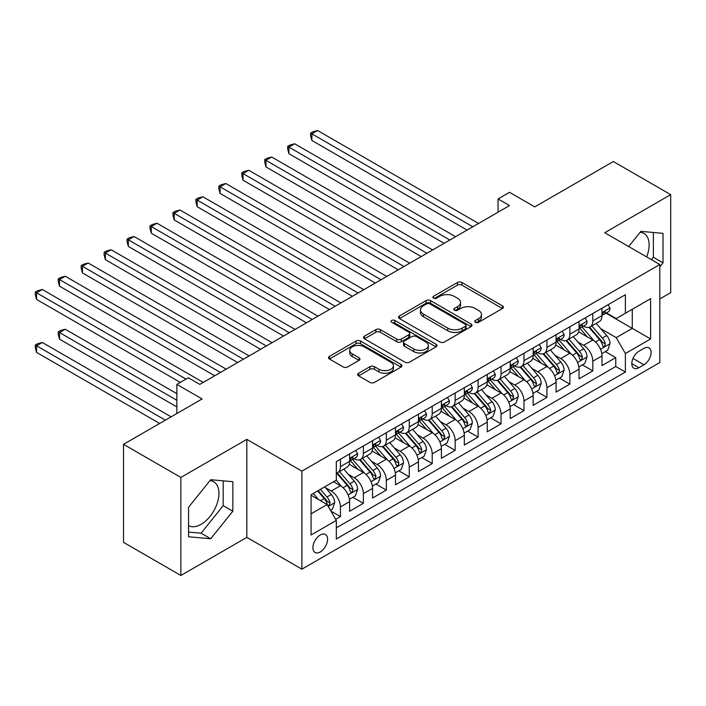 <?xml version="1.0" encoding="UTF-8"?>
<svg xmlns="http://www.w3.org/2000/svg" width="706" height="706" viewBox="0 0 706 706"><rect width="100%" height="100%" fill="white"/><g stroke="black" fill="none" stroke-linecap="round" stroke-linejoin="round"><path stroke-width="1.06" d="M475.403 322.307A2.233 1.288 0 0 0 478.562 322.307L502.487 308.496A3.186 1.836 0 0 0 503.422 307.189A3.186 1.836 0 0 0 502.487 305.892L461.953 282.488A3.186 1.836 0 0 0 457.444 282.488L433.519 296.299A2.233 1.288 0 0 0 432.866 297.217A2.233 1.288 0 0 0 433.519 298.126A2.233 1.288 0 0 0 436.67 298.126L439.767 296.335A10.193 5.886 0 0 1 454.179 296.335L457.559 298.285A10.193 5.886 0 0 1 460.541 302.45A10.193 5.886 0 0 1 457.559 306.607L454.461 308.398A2.233 1.288 0 0 0 453.808 309.307A2.233 1.288 0 0 0 454.461 310.216A2.233 1.288 0 0 0 457.62 310.216L460.709 308.425A10.193 5.886 0 0 1 475.129 308.425L478.5 310.375A10.193 5.886 0 0 1 481.492 314.541A10.193 5.886 0 0 1 478.5 318.697L475.403 320.489A2.233 1.288 0 0 0 474.75 321.398A2.233 1.288 0 0 0 475.403 322.307L475.403 320.489M188.555 525.67A25.31 14.614 120 0 0 201.06 524.337A25.31 14.614 120 0 0 217.598 502.037A25.31 14.614 120 0 0 213.715 481.757A25.31 14.614 120 0 0 209.982 480.609M320.25 551.951A10.387 5.992 120 0 0 327.028 542.808A10.387 5.992 120 0 0 325.44 534.486A10.387 5.992 120 0 0 320.25 534.998A10.387 5.992 120 0 0 313.464 544.149A10.387 5.992 120 0 0 315.061 552.471A10.387 5.992 120 0 0 320.25 551.951M640.157 232.248A25.31 14.614 -60 0 1 643.89 233.395A25.31 14.614 -60 0 1 646.652 256.922M358.586 373.245A3.186 1.836 0 0 0 357.651 374.542A3.186 1.836 0 0 0 358.586 375.839L369.962 382.405A3.186 1.836 0 0 0 374.462 382.405L401.034 367.067A3.186 1.836 0 0 0 401.97 365.77A3.186 1.836 0 0 0 401.034 364.464L360.501 341.06A3.186 1.836 0 0 0 355.992 341.06L329.42 356.406A3.186 1.836 0 0 0 328.493 357.704A3.186 1.836 0 0 0 329.42 359.001L343.16 366.935A3.186 1.836 0 0 0 347.661 366.935L359.036 360.369A3.186 1.836 0 0 0 359.972 359.072A3.186 1.836 0 0 0 359.036 357.765L352.223 353.838A8.516 4.916 0 0 1 349.726 350.361A8.516 4.916 0 0 1 354.986 345.816A8.516 4.916 0 0 1 364.27 346.884L390.956 362.284A8.516 4.916 0 0 1 393.454 365.77A8.516 4.916 0 0 1 388.194 370.306A8.516 4.916 0 0 1 378.91 369.247L374.462 366.679A3.186 1.836 0 0 0 369.962 366.679L358.586 373.245L358.586 375.839M659.801 298.956L670.7 292.663L670.7 194.644L613.346 161.533L534.76 206.893L509.529 192.323L498.057 198.951L509.529 205.57L199.798 384.391L188.326 377.772L176.853 384.391L176.853 413.531M180.868 477.441L180.868 575.469L246.835 537.381L246.835 439.361L180.868 477.441L123.515 444.33L202.093 398.961L176.853 384.391M246.835 439.361L301.894 471.149L659.801 264.521L659.801 362.54L301.894 569.177L301.894 471.149M670.7 194.644L604.742 232.724L659.801 264.521M439.997 341.969A3.186 1.836 0 0 0 444.498 341.969L471.07 326.631A3.186 1.836 0 0 0 472.005 325.334A3.186 1.836 0 0 0 471.07 324.028L430.536 300.624A3.186 1.836 0 0 0 426.036 300.624L399.455 315.97A3.186 1.836 0 0 0 398.528 317.268A3.186 1.836 0 0 0 399.455 318.565L439.997 341.969M392.58 322.792A2.233 1.288 0 0 1 394.839 323.101L394.839 320.453L436.052 344.246A3.186 1.836 0 0 1 436.988 345.552A3.186 1.836 0 0 1 436.052 346.849L409.48 362.187A3.186 1.836 0 0 1 404.979 362.187L364.437 338.783L364.437 336.188A3.186 1.836 0 0 0 363.511 337.486A3.186 1.836 0 0 0 364.437 338.783M364.437 336.188L375.813 329.623A3.186 1.836 0 0 1 380.313 329.623L396.754 339.109A3.186 1.836 0 0 0 401.264 339.109L408.8 334.759A3.186 1.836 0 0 0 409.736 333.453A3.186 1.836 0 0 0 408.8 332.155L391.689 322.271A2.233 1.288 0 0 1 391.036 321.362A2.233 1.288 0 0 1 392.412 320.171A2.233 1.288 0 0 1 394.839 320.453M180.868 575.469L123.515 542.349L123.515 444.33M335.677 519.334L340.442 516.589L330.92 511.091M325.501 487.696L331.264 491.023A12.982 7.492 60 0 1 340.442 506.917L349.62 501.622L349.62 511.285L363.378 503.343L352.938 497.315M348.446 474.45L354.2 477.777A12.982 7.492 60 0 1 363.378 493.67L372.556 488.375L372.556 498.039L386.323 490.096L375.883 484.069M371.391 461.203L377.145 464.53A12.982 7.492 60 0 1 386.323 480.424L395.501 475.129L395.501 484.793L409.268 476.85L398.828 470.823M394.327 447.957L400.09 451.284A12.982 7.492 60 0 1 409.268 467.178L418.446 461.883L418.446 471.555L432.213 463.604L421.773 457.576M417.272 434.711L423.035 438.038A12.982 7.492 60 0 1 432.213 453.932L441.391 448.637L441.391 458.309L455.149 450.357L444.709 444.33M440.217 421.464L445.971 424.791A12.982 7.492 60 0 1 455.149 440.685L464.327 435.39L464.327 445.062L478.094 437.111L467.654 431.084M463.154 408.218L468.916 411.545A12.982 7.492 60 0 1 478.094 427.439L487.272 422.144L487.272 431.816L501.039 423.865L490.599 417.837M486.099 394.972L491.861 398.299A12.982 7.492 60 0 1 501.039 414.193L510.217 408.898L510.217 418.57L523.984 410.618L513.544 404.591M509.044 381.725L514.806 385.052A12.982 7.492 60 0 1 523.984 400.946L533.162 395.651L533.162 405.323L546.921 397.372L536.481 391.345M531.989 368.479L537.743 371.806A12.982 7.492 60 0 1 546.921 387.709L556.099 382.405L556.099 392.077L569.866 384.126L559.426 378.098M554.925 355.242L560.688 358.56A12.982 7.492 60 0 1 569.866 374.462L579.044 369.159L579.044 378.831L592.811 370.879L592.811 361.216A12.982 7.492 -120 0 0 583.633 345.313L577.87 341.995M582.371 364.852L592.811 370.879M349.62 501.622A12.982 7.492 -120 0 0 340.442 485.728L333.559 481.748M372.556 488.375A12.982 7.492 -120 0 0 363.378 472.482L349.196 464.283M395.501 475.129A12.982 7.492 -120 0 0 386.323 459.235L372.133 451.037M418.446 461.883A12.982 7.492 -120 0 0 409.268 445.989L395.078 437.791M441.391 448.637A12.982 7.492 -120 0 0 432.213 432.743L418.023 424.544M464.327 435.39A12.982 7.492 -120 0 0 455.149 419.496L440.968 411.307M487.272 422.144A12.982 7.492 -120 0 0 478.094 406.25L463.904 398.06M510.217 408.898A12.982 7.492 -120 0 0 501.039 393.004L486.849 384.814M533.162 395.651A12.982 7.492 -120 0 0 523.984 379.757L509.794 371.568M556.099 382.405A12.982 7.492 -120 0 0 546.921 366.511L532.739 358.321M579.044 369.159A12.982 7.492 -120 0 0 569.866 353.265L555.675 345.075M643.969 348.367L638.921 351.279A10.06 5.807 120 0 0 632.355 360.139A10.06 5.807 120 0 0 633.891 368.205A10.06 5.807 120 0 0 638.921 367.702L643.969 364.79A10.06 5.807 120 0 0 650.544 355.93A10.06 5.807 120 0 0 648.999 347.864A10.06 5.807 120 0 0 643.969 348.367M311.072 513.809L327.134 504.534L336.312 520.428L336.312 538.969L625.384 372.071L625.384 353.529L616.214 337.636L600.815 328.749M336.312 520.428L311.072 534.998L311.072 494.729L336.312 480.159L336.312 461.618L625.384 294.72L625.384 313.261L650.623 298.691L650.623 338.959L625.384 353.529M354.085 458.635L354.2 458.706A12.982 7.492 60 0 0 360.695 459.341L369.873 454.046A12.982 7.492 -120 0 0 372.556 448.107L372.556 440.685M377.03 445.389L377.145 445.46A12.982 7.492 60 0 0 383.64 446.095L392.81 440.8A12.982 7.492 -120 0 0 395.501 434.861L395.501 427.439M399.967 432.143L400.09 432.213A12.982 7.492 60 0 0 406.577 432.849L415.755 427.554A12.982 7.492 -120 0 0 418.446 421.614L418.446 414.193M422.912 418.896L423.035 418.967A12.982 7.492 60 0 0 429.522 419.611L438.7 414.307A12.982 7.492 -120 0 0 441.391 408.368L441.391 400.946M445.857 405.65L445.971 405.721A12.982 7.492 60 0 0 452.467 406.365L461.645 401.061A12.982 7.492 -120 0 0 464.327 395.122L464.327 387.7M468.802 392.404L468.916 392.474A12.982 7.492 60 0 0 475.412 393.118L484.581 387.815A12.982 7.492 -120 0 0 487.272 381.875L487.272 374.454M491.738 379.157L491.861 379.228A12.982 7.492 60 0 0 498.348 379.872L507.526 374.568A12.982 7.492 -120 0 0 510.217 368.629L510.217 361.216M514.683 365.911L514.806 365.982A12.982 7.492 60 0 0 521.293 366.626L530.471 361.322A12.982 7.492 -120 0 0 533.162 355.383L533.162 347.97M537.628 352.665L537.743 352.735A12.982 7.492 60 0 0 544.238 353.379L553.416 348.076A12.982 7.492 -120 0 0 556.099 342.136L556.099 334.723M560.573 339.418L560.688 339.489A12.982 7.492 60 0 0 567.183 340.133L576.352 334.829A12.982 7.492 -120 0 0 579.044 328.89L579.044 321.477M336.312 527.85L615.756 366.511L615.756 357.633L601.989 365.584L601.989 355.912A12.982 7.492 -120 0 0 592.811 340.018L578.62 331.829M583.509 326.172L583.633 326.243A12.982 7.492 -120 0 0 590.119 326.887A12.982 7.492 -120 0 0 592.811 320.948L592.811 313.526M590.119 326.887L599.297 321.592A12.982 7.492 -120 0 0 601.989 315.644L601.989 308.231M340.442 459.235L340.442 466.648A12.982 7.492 60 0 1 337.75 472.588A12.982 7.492 60 0 1 336.312 473.117M337.75 472.588L346.928 467.293A12.982 7.492 -120 0 0 349.62 461.353L349.62 453.932M363.378 445.989L363.378 453.402A12.982 7.492 60 0 1 360.695 459.341M386.323 432.743L386.323 440.156A12.982 7.492 60 0 1 383.64 446.095M409.268 419.496L409.268 426.909A12.982 7.492 60 0 1 406.577 432.849M432.213 406.25L432.213 413.663A12.982 7.492 60 0 1 429.522 419.611M455.149 393.004L455.149 400.417A12.982 7.492 60 0 1 452.467 406.365M478.094 379.757L478.094 387.17A12.982 7.492 60 0 1 475.412 393.118M501.039 366.511L501.039 373.924A12.982 7.492 60 0 1 498.348 379.872M523.984 353.265L523.984 360.687A12.982 7.492 60 0 1 521.293 366.626M546.921 340.018L546.921 347.44A12.982 7.492 60 0 1 544.238 353.379M569.866 326.772L569.866 334.194A12.982 7.492 60 0 1 567.183 340.133M569.866 374.462L569.866 384.126M546.921 387.709L546.921 397.372M523.984 400.946L523.984 410.618M501.039 414.193L501.039 423.865M478.094 427.439L478.094 437.111M455.149 440.685L455.149 450.357M432.213 453.932L432.213 463.604M409.268 467.178L409.268 476.85M386.323 480.424L386.323 490.096M363.378 493.67L363.378 503.343M340.442 506.917L340.442 516.589M327.134 504.534L311.072 495.259M616.214 337.636L632.267 328.361L632.267 309.29L650.623 298.691M605.995 313.19L650.623 338.959M606.454 312.926L616.214 318.556L625.384 313.261M246.835 537.381L301.894 569.177M498.057 198.951L498.057 212.197M605.316 351.606L615.756 357.633M615.756 366.511L625.384 372.071M659.801 266.85L663.013 262.853L663.013 233.333L640.871 231.356L628.667 246.544M188.555 536.781L210.697 538.757L232.839 511.215L232.839 481.695L210.697 479.718L188.555 507.261L188.555 536.781M651.444 259.693L653.377 257.293L653.377 232.468M653.377 257.293L663.013 262.853M188.555 532.077L201.06 533.189L223.202 505.646L223.202 480.83M223.202 505.646L232.839 511.215M201.06 533.189L210.697 538.757M476.294 322.624L478.5 321.345A10.193 5.886 0 0 0 481.492 317.188L481.492 314.541M460.541 302.45L460.541 305.098A10.193 5.886 0 0 1 457.559 309.254L455.352 310.534M502.443 308.513L461.953 285.136A3.186 1.836 0 0 0 457.444 285.136L434.411 298.435M471.026 326.657L430.536 303.28A3.186 1.836 0 0 0 426.036 303.28L399.499 318.591M465.439 326.243A2.233 1.288 0 0 0 466.092 325.334A2.233 1.288 0 0 0 465.439 324.416L429.857 303.88A2.233 1.288 0 0 0 426.706 303.88L423.441 305.76A10.193 5.886 0 0 0 420.458 309.925A10.193 5.886 0 0 0 423.441 314.082L447.763 328.122A10.193 5.886 0 0 0 462.174 328.122L465.439 326.243L465.439 328.89A2.233 1.288 0 0 0 466.092 327.981L466.092 325.334M420.458 309.925L420.458 312.573A10.193 5.886 0 0 0 423.441 316.729L423.441 314.082M465.439 328.89L462.174 330.779A10.193 5.886 0 0 1 447.763 330.779L423.441 316.729M364.481 338.809L375.813 332.27L375.813 329.623M409.736 333.453L409.736 336.109A3.186 1.836 0 0 1 408.8 337.406L401.264 341.757A3.186 1.836 0 0 1 396.754 341.757L380.313 332.27A3.186 1.836 0 0 0 375.813 332.27M394.839 323.101L436.008 346.875M413.813 348.958A8.516 4.916 0 0 0 423.097 350.026A8.516 4.916 0 0 0 428.357 345.481A8.516 4.916 0 0 0 425.859 342.004L416.461 336.577A3.186 1.836 0 0 0 411.96 336.577L404.414 340.936A3.186 1.836 0 0 0 403.479 342.233A3.186 1.836 0 0 0 404.414 343.531L413.813 348.958L413.813 351.606A8.516 4.916 0 0 0 423.097 352.673A8.516 4.916 0 0 0 428.357 348.129L428.357 345.481M403.479 342.233L403.479 344.881A3.186 1.836 0 0 0 404.414 346.178L404.414 343.531M413.813 351.606L404.414 346.178M393.454 365.77L393.454 368.417A8.516 4.916 0 0 1 388.194 372.962A8.516 4.916 0 0 1 378.91 371.894L374.462 369.326A3.186 1.836 0 0 0 369.962 369.326L358.63 375.866M349.726 350.361L349.726 353.009A8.516 4.916 0 0 0 352.223 356.486L352.223 353.838M358.992 360.395L352.223 356.486M400.99 367.094L360.501 343.707A3.186 1.836 0 0 0 355.992 343.707L329.464 359.027M601.794 353.644L607.725 350.22L610.019 343.593A8.596 4.968 -120 0 0 606.666 335.518L596.182 323.383M594.081 340.857L582.106 326.984M587.268 336.815L580.314 328.767A20.606 11.896 -120 0 0 579.67 328.052M311.875 193.453L421.2 256.569L265.985 166.96L265.985 160.341L271.722 157.023L432.672 249.95M588.954 327.355L599.553 339.63A8.596 4.968 60 0 1 602.624 345.552L603.242 346.567L604.407 346.408L605.377 343.963A8.596 4.968 -120 0 0 602.306 338.042L591.822 325.898M589.572 327.152L600.965 340.345A4.377 2.533 60 0 1 602.068 342.057L605.377 343.963M608.069 304.718L610.019 308.098A8.596 4.968 60 0 1 608.237 311.902L603.877 314.417A8.596 4.968 -120 0 0 605.377 312.44L605.192 311.673M472.817 226.767L311.875 133.849L317.612 130.531L478.553 223.458M602.271 314.823L602.306 314.823A8.596 4.968 -120 0 0 603.877 314.417M604.265 311.796L605.377 312.44C604.83 311.143 603.912 311.673 602.624 314.029A8.596 4.968 60 0 1 601.989 315.247M467.081 230.077L311.875 140.468L311.875 133.849L310.614 133.116L312.908 131.793L317.612 130.531M311.875 140.468L310.614 135.764L310.614 133.116M578.849 366.891L584.78 363.466L587.074 356.839A8.596 4.968 -120 0 0 583.721 348.764L573.246 336.63M571.145 354.103L559.161 340.23M564.323 350.061L557.369 342.013A20.606 11.896 -120 0 0 556.734 341.298M288.93 206.699L398.255 269.816L243.049 180.206L243.049 173.588L248.786 170.27L409.727 263.188M566.009 340.601L576.608 352.876A8.596 4.968 60 0 1 579.679 358.798L580.306 359.813L581.462 359.654L582.432 357.21A8.596 4.968 -120 0 0 579.361 351.288L568.886 339.145M566.636 340.398L578.029 353.591A4.377 2.533 60 0 1 579.132 355.303L582.432 357.21M555.904 380.137L561.835 376.713L564.129 370.085A8.596 4.968 -120 0 0 560.785 362.01L550.301 349.876M548.2 367.349L536.216 353.477M541.378 363.308L534.424 355.259A20.606 11.896 -120 0 0 533.789 354.544M265.985 219.945L375.31 283.062L220.104 193.453L220.104 186.834L225.841 183.516L386.782 276.434M543.064 353.847L553.672 366.123A8.596 4.968 60 0 1 556.734 372.044L557.361 373.059L558.525 372.9L559.487 370.456A8.596 4.968 -120 0 0 556.425 364.534L545.941 352.391M543.691 353.644L555.084 366.838A4.377 2.533 60 0 1 556.187 368.55L559.487 370.456M532.968 393.383L538.89 389.959L541.184 383.332A8.596 4.968 -120 0 0 537.84 375.257L527.356 363.122M525.255 380.596L513.28 366.723M518.442 376.554L511.488 368.506A20.606 11.896 -120 0 0 510.844 367.791M243.049 233.192L352.365 296.308L197.159 206.699L197.159 200.072L202.896 196.762L363.837 289.681M520.128 367.094L530.727 379.369A8.596 4.968 60 0 1 533.789 385.291L534.416 386.306L535.58 386.147L536.542 383.702A8.596 4.968 -120 0 0 533.48 377.781L522.996 365.637M520.746 366.891L532.139 380.084A4.377 2.533 60 0 1 533.242 381.796L536.542 383.702M510.023 406.621L515.954 403.205L518.248 396.578A8.596 4.968 -120 0 0 514.895 388.503L504.411 376.369M502.31 393.842L490.335 379.969M495.497 389.8L488.543 381.752A20.606 11.896 -120 0 0 487.899 381.037M220.104 246.438L329.428 309.555L174.214 219.945L174.214 213.318L179.951 210.009L340.901 302.927M497.183 380.34L507.782 392.615A8.596 4.968 60 0 1 510.853 398.537L511.471 399.552L512.635 399.393L513.606 396.948A8.596 4.968 -120 0 0 510.535 391.018L500.051 378.884M497.801 380.137L509.194 393.321A4.377 2.533 60 0 1 510.297 395.042L513.606 396.948M585.124 317.965L587.074 321.345A8.596 4.968 60 0 1 585.292 325.148L580.932 327.663A8.596 4.968 -120 0 0 582.432 325.678L582.247 324.919M449.872 240.014L288.93 147.095L294.667 143.777L455.608 236.704M579.335 328.069L579.361 328.069A8.596 4.968 -120 0 0 580.932 327.663M581.32 325.042L582.432 325.678C581.894 324.389 580.976 324.919 579.679 327.275A8.596 4.968 60 0 1 579.044 328.493M444.136 243.323L288.93 153.714L288.93 147.095L287.669 146.363L289.963 145.039L294.667 143.777M288.93 153.714L287.669 149.01L287.669 146.363M562.179 331.211L564.129 334.591A8.596 4.968 60 0 1 562.347 338.395L557.987 340.91A8.596 4.968 -120 0 0 559.487 338.924L559.311 338.165M426.936 253.26L264.724 159.609L267.018 158.285L271.722 157.023M556.39 341.307L556.425 341.307A8.596 4.968 -120 0 0 557.987 340.91M558.375 338.289L559.487 338.924C558.949 337.636 558.031 338.165 556.734 340.521A8.596 4.968 60 0 1 556.099 341.739M265.985 166.96L264.724 162.256L264.724 159.609M539.234 344.457L541.184 347.837A8.596 4.968 60 0 1 539.41 351.641L535.051 354.156A8.596 4.968 -120 0 0 536.542 352.17L536.366 351.411M403.991 266.506L241.787 172.855L244.082 171.532L248.786 170.27M533.445 354.553L533.48 354.553A8.596 4.968 -120 0 0 535.051 354.156M535.439 351.535L536.542 352.17C536.004 350.882 535.086 351.411 533.789 353.759A8.596 4.968 60 0 1 533.162 354.986M243.049 180.206L241.787 175.503L241.787 172.855M516.298 357.704L518.248 361.075A8.596 4.968 60 0 1 516.465 364.887L512.106 367.402A8.596 4.968 -120 0 0 513.606 365.417L513.421 364.658M381.046 279.752L218.842 186.102L221.137 184.778L225.841 183.516M510.5 367.8L510.535 367.8A8.596 4.968 -120 0 0 512.106 367.402M512.494 364.781L513.606 365.417C513.059 364.128 512.141 364.658 510.853 367.005A8.596 4.968 60 0 1 510.217 368.232M220.104 193.453L218.842 188.749L218.842 186.102M487.078 419.867L493.009 416.452L495.303 409.824A8.596 4.968 -120 0 0 491.95 401.749L481.474 389.615M479.374 407.088L467.39 393.216M472.552 403.047L465.598 394.998A20.606 11.896 -120 0 0 464.963 394.283M197.159 259.684L306.483 322.801L151.278 233.192L151.278 226.564L157.014 223.255L317.956 316.173M474.238 393.577L484.837 405.862A8.596 4.968 60 0 1 487.908 411.783L488.534 412.798L489.69 412.639L490.661 410.195A8.596 4.968 -120 0 0 487.59 404.264L477.115 392.13M474.864 393.383L486.257 406.568A4.377 2.533 60 0 1 487.361 408.289L490.661 410.195M493.353 370.95L495.303 374.321A8.596 4.968 60 0 1 493.52 378.125L489.161 380.649A8.596 4.968 -120 0 0 490.661 378.663L490.476 377.904M358.101 292.999L195.897 199.348L198.192 198.024L202.896 196.762M487.564 381.046L487.59 381.046A8.596 4.968 -120 0 0 489.161 380.649M489.549 378.028L490.661 378.663C490.123 377.366 489.205 377.904 487.908 380.252A8.596 4.968 60 0 1 487.272 381.478M197.159 206.699L195.897 201.995L195.897 199.348M464.133 433.113L470.064 429.698L472.358 423.07A8.596 4.968 -120 0 0 469.013 414.996L458.529 402.861M456.429 420.335L444.445 406.462M449.607 416.293L442.653 408.245A20.606 11.896 -120 0 0 442.018 407.53M174.214 272.931L283.538 336.047L128.333 246.438L128.333 239.811L134.069 236.501L295.011 329.42M451.293 406.824L461.9 419.099A8.596 4.968 60 0 1 464.963 425.03L465.589 426.045L466.754 425.886L467.716 423.441A8.596 4.968 -120 0 0 464.654 417.511L454.17 405.376M451.919 406.63L463.312 419.814A4.377 2.533 60 0 1 464.416 421.535L467.716 423.441M470.408 384.196L472.358 387.568A8.596 4.968 60 0 1 470.575 391.371L466.216 393.895A8.596 4.968 -120 0 0 467.716 391.909L467.54 391.15M335.165 306.245L172.952 212.594L175.247 211.27L179.951 210.009M464.619 394.292L464.654 394.292A8.596 4.968 -120 0 0 466.216 393.895M466.604 391.274L467.716 391.909C467.178 390.612 466.26 391.142 464.963 393.498A8.596 4.968 60 0 1 464.327 394.725M174.214 219.945L172.952 215.242L172.952 212.594M441.197 446.36L447.119 442.936L449.413 436.317A8.596 4.968 -120 0 0 446.068 428.242L435.584 416.108M433.484 433.581L421.508 419.708M426.671 429.539L419.717 421.491A20.606 11.896 -120 0 0 419.073 420.776M151.278 286.177L260.593 349.293L105.388 259.684L105.388 253.057L111.124 249.747L272.066 342.666M428.357 420.07L438.955 432.346A8.596 4.968 60 0 1 442.018 438.276L442.644 439.291L443.809 439.132L444.771 436.679A8.596 4.968 -120 0 0 441.709 430.757L431.225 418.623M428.974 419.876L440.367 433.06A4.377 2.533 60 0 1 441.471 434.772L444.771 436.679M447.463 397.443L449.413 400.814A8.596 4.968 60 0 1 447.639 404.617L443.28 407.141A8.596 4.968 -120 0 0 444.771 405.156L444.595 404.397M312.22 319.491L150.016 225.841L152.311 224.517L157.014 223.255M441.674 407.538L441.709 407.538A8.596 4.968 -120 0 0 443.28 407.141M443.668 404.52L444.771 405.156C444.233 403.858 443.315 404.388 442.018 406.744A8.596 4.968 60 0 1 441.391 407.971M151.278 233.192L150.016 228.488L150.016 225.841M418.252 459.606L424.182 456.182L426.477 449.563A8.596 4.968 -120 0 0 423.123 441.488L412.639 429.354M410.539 446.827L398.563 432.954M403.726 442.786L396.772 434.737A20.606 11.896 -120 0 0 396.137 434.022M128.333 299.423L237.657 362.54L82.443 272.931L82.443 266.303L88.179 262.994L249.13 355.912M405.412 433.316L416.01 445.592A8.596 4.968 60 0 1 419.082 451.522L419.708 452.537L420.864 452.37L421.835 449.925A8.596 4.968 -120 0 0 418.764 444.003L408.28 431.869M406.029 433.122L417.422 446.307A4.377 2.533 60 0 1 418.534 448.019L421.835 449.925M424.527 410.689L426.477 414.06A8.596 4.968 60 0 1 424.694 417.864L420.335 420.388A8.596 4.968 -120 0 0 421.835 418.402L421.65 417.643M289.275 332.729L127.071 239.087L129.366 237.763L134.069 236.501M418.729 420.785L418.764 420.785A8.596 4.968 -120 0 0 420.335 420.388M420.723 417.758L421.835 418.402C421.288 417.105 420.37 417.634 419.082 419.991A8.596 4.968 60 0 1 418.446 421.217M128.333 246.438L127.071 241.734L127.071 239.087M395.307 472.852L401.237 469.428L403.532 462.809A8.596 4.968 -120 0 0 400.178 454.735L389.703 442.6M387.603 460.074L375.618 446.201M380.781 456.032L373.827 447.983A20.606 11.896 -120 0 0 373.192 447.26M105.388 312.67L214.712 375.786L59.507 286.177L59.507 279.55L65.243 276.24L226.185 369.159M382.467 446.563L393.074 458.838A8.596 4.968 60 0 1 396.137 464.76L396.763 465.783L397.919 465.616L398.89 463.171A8.596 4.968 -120 0 0 395.819 457.25L385.344 445.115M383.093 446.368L394.486 459.553A4.377 2.533 60 0 1 395.589 461.265L398.89 463.171M401.582 423.935L403.532 427.306A8.596 4.968 60 0 1 401.749 431.11L397.39 433.625A8.596 4.968 -120 0 0 398.89 431.648L398.705 430.889M266.33 345.975L104.126 252.333L106.421 251.009L111.124 249.747M395.792 434.031L395.819 434.031A8.596 4.968 -120 0 0 397.39 433.625M397.778 431.004L398.89 431.648C398.352 430.351 397.434 430.881 396.137 433.237A8.596 4.968 60 0 1 395.501 434.464M105.388 259.684L104.126 254.981L104.126 252.333M372.362 486.099L378.292 482.675L380.587 476.056A8.596 4.968 -120 0 0 377.242 467.981L366.758 455.847M364.658 473.32L352.673 459.447M357.836 469.278L350.882 461.23A20.606 11.896 -120 0 0 350.247 460.506M82.443 325.916L180.295 382.405L36.562 299.423L36.562 292.796L42.298 289.486L203.24 382.405M359.522 459.809L370.129 472.085A8.596 4.968 60 0 1 373.192 478.006L373.818 479.03L374.983 478.862L375.945 476.418A8.596 4.968 -120 0 0 372.883 470.496L362.399 458.362M360.148 459.615L371.541 472.799A4.377 2.533 60 0 1 372.644 474.511L375.945 476.418M378.637 437.173L380.587 440.553A8.596 4.968 60 0 1 378.804 444.356L374.445 446.872A8.596 4.968 -120 0 0 375.945 444.895L375.769 444.136M243.393 359.222L81.181 265.58L83.476 264.256L88.179 262.994M372.847 447.277L372.883 447.277A8.596 4.968 -120 0 0 374.445 446.872M374.833 444.25L375.945 444.895C375.407 443.597 374.489 444.127 373.192 446.483A8.596 4.968 60 0 1 372.556 447.71M82.443 272.931L81.181 268.227L81.181 265.58M349.426 499.345L355.347 495.921L357.642 489.302A8.596 4.968 -120 0 0 354.297 481.227L343.813 469.093M341.713 486.566L336.224 480.212M334.9 482.525L334 481.492M176.853 393.666L65.243 329.225L59.507 332.535L59.507 339.162L176.853 406.912M336.585 473.055L347.184 485.331A8.596 4.968 60 0 1 350.247 491.252L350.873 492.276L352.038 492.108L353 489.664A8.596 4.968 -120 0 0 349.938 483.742L339.454 471.608M337.203 472.852L348.596 486.046A4.377 2.533 60 0 1 349.699 487.758L353 489.664M59.507 339.162L58.245 334.459L58.245 331.811L176.853 400.284M58.245 331.811L60.539 330.479L65.243 329.225M355.692 450.419L357.642 453.799A8.596 4.968 60 0 1 355.868 457.603L351.509 460.118A8.596 4.968 -120 0 0 353 458.141L352.823 457.382M220.448 372.468L58.245 278.826L60.539 277.502L65.243 276.24M349.902 460.524L349.938 460.524A8.596 4.968 -120 0 0 351.509 460.118M351.897 457.497L353 458.141C352.462 456.844 351.544 457.373 350.247 459.73A8.596 4.968 60 0 1 349.62 460.956M59.507 286.177L58.245 281.473L58.245 278.826M330.461 510.297L332.411 509.167L334.706 502.548A8.596 4.968 -120 0 0 331.352 494.474L324.751 486.831M318.591 499.601L313.279 493.45M311.955 495.771L311.072 494.747M171.117 416.849L42.298 342.472L36.562 345.781L36.562 352.4L159.653 423.468M317.638 490.935L324.239 498.577A8.596 4.968 60 0 1 327.31 504.499L327.937 505.522L329.093 505.355L330.064 502.91A8.596 4.968 -120 0 0 326.993 496.989L320.392 489.346M318.177 490.635L325.651 499.292A4.377 2.533 60 0 1 326.763 501.004L330.064 502.91M36.562 352.4L35.3 347.705L35.3 345.049L165.38 420.158M35.3 345.049L37.594 343.725L42.298 342.472M186.031 379.096L35.3 292.072L37.594 290.74L42.298 289.486M36.562 299.423L35.3 294.72L35.3 292.072M331.264 491.023L340.442 485.728M354.2 477.777L363.378 472.482M377.145 464.53L386.323 459.235M400.09 451.284L409.268 445.989M423.035 438.038L432.213 432.743M445.971 424.791L455.149 419.496M468.916 411.545L478.094 406.25M491.861 398.299L501.039 393.004M514.806 385.052L523.984 379.757M537.743 371.806L546.921 366.511M560.688 358.56L569.866 353.265M583.633 345.313L592.811 340.018M592.811 320.948L601.989 315.644M340.442 466.648L349.62 461.353M363.378 453.402L372.556 448.107M386.323 440.156L395.501 434.861M409.268 426.909L418.446 421.614M432.213 413.663L441.391 408.368M455.149 400.417L464.327 395.122M478.094 387.17L487.272 381.875M501.039 373.924L510.217 368.629M523.984 360.687L533.162 355.383M546.921 347.44L556.099 342.136M569.866 334.194L579.044 328.89M592.811 361.216L601.989 355.912M632.973 358.436L643.969 364.79M631.808 363.599L638.921 367.702M478.5 321.345L478.5 318.697M454.461 310.216L454.461 308.398M457.559 309.254L457.559 306.607M433.519 298.126L433.519 296.299M457.444 285.136L457.444 282.488M461.953 285.136L461.953 282.488M502.487 308.496L502.487 305.892M399.455 318.565L399.455 315.97M426.036 303.28L426.036 300.624M430.536 303.28L430.536 300.624M471.07 326.631L471.07 324.028M447.763 330.779L447.763 328.122M462.174 330.779L462.174 328.122M380.313 332.27L380.313 329.623M396.754 341.757L396.754 339.109M401.264 341.757L401.264 339.109M408.8 337.406L408.8 334.759M436.052 346.849L436.052 344.246M369.962 369.326L369.962 366.679M374.462 369.326L374.462 366.679M378.91 371.894L378.91 369.247M359.036 360.369L359.036 357.765M329.42 359.001L329.42 356.406M355.992 343.707L355.992 341.06M360.501 343.707L360.501 341.06M401.034 367.067L401.034 364.464M600.479 349.232L609.958 343.76M602.306 338.042L606.666 335.518M595.458 341.995L599.553 339.63M609.958 307.993L601.989 312.599M577.543 362.478L587.013 357.007M579.361 351.288L583.721 348.764M572.513 355.242L576.608 352.876M554.598 375.724L564.076 370.253M556.425 364.534L560.785 362.01M549.568 368.488L553.672 366.123M531.653 388.971L541.131 383.499M533.48 377.781L537.84 375.257M526.623 381.734L530.727 379.369M508.708 402.217L518.186 396.746M510.535 391.018L514.895 388.503M503.687 394.981L507.782 392.615M587.013 321.239L579.044 325.845M564.076 334.485L556.099 339.092M541.131 347.731L533.162 352.338M518.186 360.978L510.217 365.584M485.772 415.463L495.241 409.992M487.59 404.264L491.95 401.749M480.742 408.227L484.837 405.862M495.241 374.224L487.272 378.831M462.827 428.71L472.305 423.238M464.654 417.511L469.013 414.996M457.797 421.473L461.9 419.099M472.305 387.47L464.327 392.077M439.882 441.956L449.36 436.484M441.709 430.757L446.068 428.242M434.852 434.719L438.955 432.346M449.36 400.717L441.391 405.323M416.937 455.202L426.415 449.731M418.764 444.003L423.123 441.488M411.916 447.966L416.01 445.592M426.415 413.963L418.446 418.57M394.001 468.449L403.47 462.977M395.819 457.25L400.178 454.735M388.971 461.212L393.074 458.838M403.47 427.209L395.501 431.816M371.056 481.695L380.534 476.223M372.883 470.496L377.242 467.981M366.026 474.458L370.129 472.085M380.534 440.456L372.556 445.062M348.111 494.941L357.589 489.47M349.938 483.742L354.297 481.227M343.081 487.696L347.184 485.331M357.589 453.702L349.62 458.309M328.219 506.423L334.644 502.716M326.993 496.989L331.352 494.474M320.533 500.722L324.239 498.577"/></g></svg>
